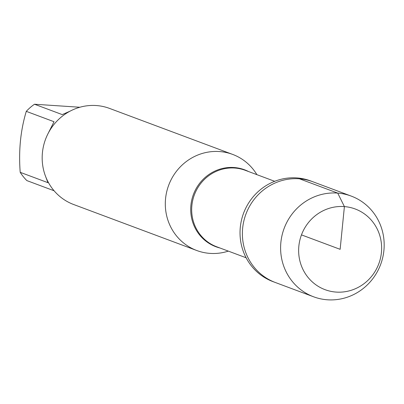 <?xml version="1.0" encoding="UTF-8"?>
<svg xmlns="http://www.w3.org/2000/svg" width="404" height="404" viewBox="0 0 404 404"><rect width="100%" height="100%" fill="white"/><g stroke="black" fill="none" stroke-linecap="round" stroke-linejoin="round"><path stroke-width="0.61" d="M351.202 196.081L310.631 180.921A53.752 51.515 110.5 0 0 297.137 177.942A53.752 51.515 110.5 0 0 241.476 220.155A53.752 51.515 110.5 0 0 273.003 281.628L275.361 282.507A53.752 51.515 -69.5 0 1 243.834 221.033A53.752 51.515 -69.5 0 1 299.5 178.821A53.752 51.515 -69.5 0 1 312.989 181.8A53.752 51.515 110.5 0 0 245.92 214.125A53.752 51.515 110.5 0 0 275.361 282.507L313.58 296.783A53.752 51.515 -69.5 0 1 284.138 228.401A53.752 51.515 -69.5 0 1 351.202 196.081A53.752 51.515 -69.5 0 1 382.729 257.55A53.752 51.515 -69.5 0 1 327.068 299.768A53.752 51.515 -69.5 0 1 313.58 296.783M54.08 190.764L26.866 180.598A49.243 47.187 -69.5 0 1 20.2 172.316C18.528 150.601 20.559 130.28 26.285 111.353A49.243 47.187 -69.5 0 1 34.492 104.232L79.851 107.247M34.492 104.232L62.236 114.6L69.993 111.201M48.051 133.583L54.03 121.72L26.285 111.353M20.2 172.316L47.945 182.684L45.566 176.376M228.341 251.126L227.482 251.389A51.293 49.157 -69.5 0 1 209.646 253.358A51.293 49.157 -69.5 0 1 196.773 250.515A51.293 49.157 -69.5 0 1 168.675 185.264A51.293 49.157 -69.5 0 1 232.674 154.419A51.293 49.157 -69.5 0 1 256.434 173.902L256.909 174.659M232.674 154.419L109.545 108.413A51.293 49.157 110.5 0 0 96.672 105.57A51.293 49.157 110.5 0 0 43.556 145.854A51.293 49.157 110.5 0 0 73.639 204.51L196.773 250.515M335.87 292.062A43.071 41.279 -69.5 0 1 306.52 225.174A43.071 41.279 -69.5 0 1 378.018 230.74A43.071 41.279 -69.5 0 1 335.87 292.062M301.47 234.881L340.138 249.324L344.4 206.59L337.714 193.097L299.5 178.821M219.968 247.995A41.056 39.345 -69.5 0 1 191.365 201.96A41.056 39.345 -69.5 0 1 234.325 167.539A41.056 39.345 -69.5 0 1 248.536 171.533M274.7 181.31L245.284 170.316A40.814 39.112 110.5 0 0 235.042 168.054A40.814 39.112 110.5 0 0 192.779 200.106A40.814 39.112 110.5 0 0 216.716 246.783L246.127 257.772"/></g></svg>
